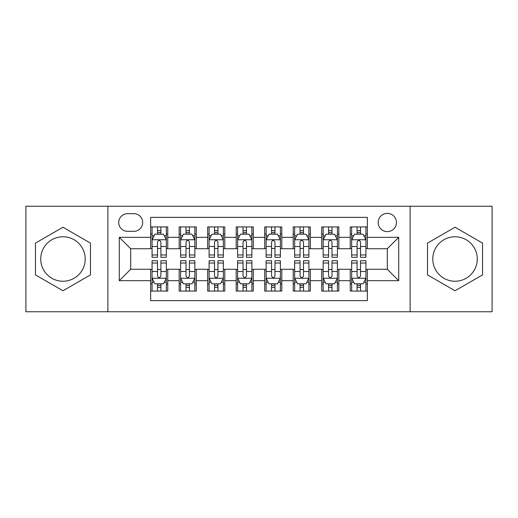 <?xml version="1.0" encoding="UTF-8"?>
<svg xmlns="http://www.w3.org/2000/svg" width="518" height="518" viewBox="0 0 518 518"><rect width="100%" height="100%" fill="white"/><g stroke="black" fill="none" stroke-linecap="round" stroke-linejoin="round"><path stroke-width="0.78" d="M455.031 236.758A22.242 22.242 0 0 0 432.789 259A22.242 22.242 0 0 0 455.031 281.242A22.242 22.242 0 0 0 477.272 259A22.242 22.242 0 0 0 455.031 236.758M387.315 213.377A9.123 9.123 0 0 0 378.185 222.5A9.123 9.123 0 0 0 387.315 231.624A9.123 9.123 0 0 0 396.438 222.5A9.123 9.123 0 0 0 387.315 213.377M62.969 281.242A22.242 22.242 0 0 1 40.728 259A22.242 22.242 0 0 1 62.969 236.758A22.242 22.242 0 0 1 85.211 259A22.242 22.242 0 0 1 62.969 281.242M410.12 311.752L492.1 311.752L492.1 206.248L410.12 206.248L410.12 311.752L107.88 311.752L107.88 206.248L25.9 206.248L25.9 311.752L107.88 311.752M367.353 226.923L350.246 226.923L350.246 237.328L338.837 237.328L338.837 248.737L350.246 248.737L350.246 237.328M338.837 237.328L338.837 226.923L321.73 226.923L321.73 237.328L310.327 237.328L310.327 248.737L321.73 248.737L321.73 237.328M310.327 237.328L310.327 226.923L293.214 226.923L293.214 237.328L281.811 237.328L281.811 248.737L293.214 248.737L293.214 237.328M281.811 237.328L281.811 226.923L264.704 226.923L264.704 237.328L253.296 237.328L253.296 248.737L264.704 248.737L264.704 237.328M253.296 237.328L253.296 226.923L236.189 226.923L236.189 237.328L224.786 237.328L224.786 248.737L236.189 248.737L236.189 237.328M224.786 237.328L224.786 226.923L207.673 226.923L207.673 237.328L196.27 237.328L196.27 248.737L207.673 248.737L207.673 237.328M196.27 237.328L196.27 226.923L179.163 226.923L179.163 248.737L167.754 248.737L167.754 226.923L150.647 226.923M150.647 291.077L167.754 291.077L167.754 269.263L179.163 269.263L179.163 291.077L196.27 291.077L196.27 269.263L207.673 269.263L207.673 280.672L196.27 280.672M207.673 280.672L207.673 291.077L224.786 291.077L224.786 269.263L236.189 269.263L236.189 280.672L224.786 280.672M236.189 280.672L236.189 291.077L253.296 291.077L253.296 269.263L264.704 269.263L264.704 280.672L253.296 280.672M264.704 280.672L264.704 291.077L281.811 291.077L281.811 269.263L293.214 269.263L293.214 280.672L281.811 280.672M293.214 280.672L293.214 291.077L310.327 291.077L310.327 269.263L321.73 269.263L321.73 280.672L310.327 280.672M321.73 280.672L321.73 291.077L338.837 291.077L338.837 269.263L350.246 269.263L350.246 280.672L338.837 280.672M127.551 231.339L133.825 231.339A8.838 8.838 0 0 0 142.664 222.5A8.838 8.838 0 0 0 133.825 213.662L127.551 213.662A8.838 8.838 0 0 0 118.713 222.5A8.838 8.838 0 0 0 127.551 231.339M410.12 206.248L107.88 206.248M367.353 237.328L367.353 217.372L150.647 217.372L150.647 248.737L130.685 248.737L130.685 269.263L150.647 269.263L150.647 300.628L367.353 300.628L367.353 269.263L387.315 269.263L387.315 248.737L367.353 248.737L367.353 237.328L398.718 237.328L398.718 280.672L367.353 280.672M150.647 280.672L119.282 280.672L119.282 237.328L150.647 237.328M350.246 280.672L350.246 291.077L367.353 291.077M150.647 234.052L152.072 234.052M157.491 234.052L160.91 234.052M166.33 234.052L167.754 234.052M150.647 248.452L152.072 248.452M157.491 248.452L160.91 248.452M166.33 248.452L167.754 248.452M150.647 269.548L152.072 269.548M157.491 269.548L160.91 269.548M166.33 269.548L167.754 269.548M150.647 283.948L152.072 283.948M157.491 283.948L160.91 283.948M166.33 283.948L167.754 283.948M179.163 248.452L180.588 248.452M186.007 248.452L189.426 248.452M194.846 248.452L196.27 248.452M179.163 234.052L180.588 234.052M186.007 234.052L189.426 234.052M194.846 234.052L196.27 234.052M179.163 269.548L180.588 269.548M186.007 269.548L189.426 269.548M194.846 269.548L196.27 269.548M179.163 283.948L180.588 283.948M186.007 283.948L189.426 283.948M194.846 283.948L196.27 283.948M207.673 269.548L209.104 269.548M214.517 269.548L217.942 269.548M223.355 269.548L224.786 269.548M207.673 283.948L209.104 283.948M214.517 283.948L217.942 283.948M223.355 283.948L224.786 283.948M207.673 234.052L209.104 234.052M214.517 234.052L217.942 234.052M223.355 234.052L224.786 234.052M207.673 248.452L209.104 248.452M214.517 248.452L217.942 248.452M223.355 248.452L224.786 248.452M236.189 269.548L237.613 269.548M243.033 269.548L246.451 269.548M251.871 269.548L253.296 269.548M236.189 283.948L237.613 283.948M243.033 283.948L246.451 283.948M251.871 283.948L253.296 283.948M236.189 234.052L237.613 234.052M243.033 234.052L246.451 234.052M251.871 234.052L253.296 234.052M236.189 248.452L237.613 248.452M243.033 248.452L246.451 248.452M251.871 248.452L253.296 248.452M264.704 269.548L266.129 269.548M271.549 269.548L274.967 269.548M280.387 269.548L281.811 269.548M264.704 283.948L266.129 283.948M271.549 283.948L274.967 283.948M280.387 283.948L281.811 283.948M264.704 234.052L266.129 234.052M271.549 234.052L274.967 234.052M280.387 234.052L281.811 234.052M264.704 248.452L266.129 248.452M271.549 248.452L274.967 248.452M280.387 248.452L281.811 248.452M293.214 269.548L294.645 269.548M300.058 269.548L303.483 269.548M308.896 269.548L310.327 269.548M293.214 283.948L294.645 283.948M300.058 283.948L303.483 283.948M308.896 283.948L310.327 283.948M293.214 234.052L294.645 234.052M300.058 234.052L303.483 234.052M308.896 234.052L310.327 234.052M293.214 248.452L294.645 248.452M300.058 248.452L303.483 248.452M308.896 248.452L310.327 248.452M321.73 269.548L323.154 269.548M328.574 269.548L331.993 269.548M337.412 269.548L338.837 269.548M321.73 283.948L323.154 283.948M328.574 283.948L331.993 283.948M337.412 283.948L338.837 283.948M321.73 234.052L323.154 234.052M328.574 234.052L331.993 234.052M337.412 234.052L338.837 234.052M321.73 248.452L323.154 248.452M328.574 248.452L331.993 248.452M337.412 248.452L338.837 248.452M350.246 269.548L351.67 269.548M357.09 269.548L360.509 269.548M365.928 269.548L367.353 269.548M350.246 283.948L351.67 283.948M357.09 283.948L360.509 283.948M365.928 283.948L367.353 283.948M350.246 234.052L351.67 234.052M357.09 234.052L360.509 234.052M365.928 234.052L367.353 234.052M350.246 248.452L351.67 248.452M357.09 248.452L360.509 248.452M365.928 248.452L367.353 248.452M130.685 248.737L119.282 237.328M130.685 269.263L119.282 280.672M398.718 237.328L387.315 248.737M398.718 280.672L387.315 269.263M62.969 290.773L90.482 274.883L90.482 243.117L62.969 227.227L35.451 243.117L35.451 274.883L62.969 290.773M482.549 243.117L455.031 227.227L427.518 243.117L427.518 274.883L455.031 290.773L482.549 274.883L482.549 243.117M160.91 230.627L157.491 230.627M166.33 254.966L160.91 254.966L160.91 257.291L166.33 257.291L166.33 239.899L163.481 234.194L154.927 234.194L152.072 239.899L152.072 257.291L157.491 257.291L157.491 254.966L152.072 254.966M152.072 239.899L152.072 226.923M166.33 239.899L166.33 226.923M157.491 234.194L157.491 226.923M160.91 226.923L160.91 234.194M160.91 254.966L160.91 242.035C159.771 239.84 158.631 239.84 157.491 242.035L157.491 254.966M157.491 287.373L160.91 287.373M152.072 263.034L157.491 263.034L157.491 260.709L152.072 260.709L152.072 278.101L154.927 283.806L163.481 283.806L166.33 278.101L166.33 260.709L160.91 260.709L160.91 263.034L166.33 263.034M166.33 278.101L166.33 291.077M152.072 278.101L152.072 291.077M160.91 283.806L160.91 291.077M157.491 291.077L157.491 283.806M157.491 263.034L157.491 275.964C158.631 278.16 159.771 278.16 160.91 275.964L160.91 263.034M189.426 230.627L186.007 230.627M194.846 254.966L189.426 254.966L189.426 257.291L194.846 257.291L194.846 239.899L191.99 234.194L183.437 234.194L180.588 239.899L180.588 257.291L186.007 257.291L186.007 254.966L180.588 254.966M180.588 239.899L180.588 226.923M194.846 239.899L194.846 226.923M186.007 234.194L186.007 226.923M189.426 226.923L189.426 234.194M189.426 254.966L189.426 242.035C188.287 239.84 187.147 239.84 186.007 242.035L186.007 254.966M217.942 230.627L214.517 230.627M223.355 254.966L217.942 254.966L217.942 257.291L223.355 257.291L223.355 239.899L220.506 234.194L211.953 234.194L209.104 239.899L209.104 257.291L214.517 257.291L214.517 254.966L209.104 254.966M209.104 239.899L209.104 226.923M223.355 239.899L223.355 226.923M214.517 234.194L214.517 226.923M217.942 226.923L217.942 234.194M217.942 254.966L217.942 242.035C216.802 239.84 215.663 239.84 214.517 242.035L214.517 254.966M246.451 230.627L243.033 230.627M251.871 254.966L246.451 254.966L246.451 257.291L251.871 257.291L251.871 239.899L249.022 234.194L240.469 234.194L237.613 239.899L237.613 257.291L243.033 257.291L243.033 254.966L237.613 254.966M237.613 239.899L237.613 226.923M251.871 239.899L251.871 226.923M243.033 234.194L243.033 226.923M246.451 226.923L246.451 234.194M246.451 254.966L246.451 242.035C245.312 239.84 244.172 239.84 243.033 242.035L243.033 254.966M274.967 230.627L271.549 230.627M280.387 254.966L274.967 254.966L274.967 257.291L280.387 257.291L280.387 239.899L277.531 234.194L268.978 234.194L266.129 239.899L266.129 257.291L271.549 257.291L271.549 254.966L266.129 254.966M266.129 239.899L266.129 226.923M280.387 239.899L280.387 226.923M271.549 234.194L271.549 226.923M274.967 226.923L274.967 234.194M274.967 254.966L274.967 242.035C273.828 239.84 272.688 239.84 271.549 242.035L271.549 254.966M186.007 287.373L189.426 287.373M180.588 263.034L186.007 263.034L186.007 260.709L180.588 260.709L180.588 278.101L183.437 283.806L191.99 283.806L194.846 278.101L194.846 260.709L189.426 260.709L189.426 263.034L194.846 263.034M194.846 278.101L194.846 291.077M180.588 278.101L180.588 291.077M189.426 283.806L189.426 291.077M186.007 291.077L186.007 283.806M186.007 263.034L186.007 275.964C187.147 278.16 188.287 278.16 189.426 275.964L189.426 263.034M214.517 287.373L217.942 287.373M209.104 263.034L214.517 263.034L214.517 260.709L209.104 260.709L209.104 278.101L211.953 283.806L220.506 283.806L223.355 278.101L223.355 260.709L217.942 260.709L217.942 263.034L223.355 263.034M223.355 278.101L223.355 291.077M209.104 278.101L209.104 291.077M217.942 283.806L217.942 291.077M214.517 291.077L214.517 283.806M214.517 263.034L214.517 275.964C215.656 278.16 216.796 278.16 217.942 275.964L217.942 263.034M243.033 287.373L246.451 287.373M237.613 263.034L243.033 263.034L243.033 260.709L237.613 260.709L237.613 278.101L240.469 283.806L249.022 283.806L251.871 278.101L251.871 260.709L246.451 260.709L246.451 263.034L251.871 263.034M251.871 278.101L251.871 291.077M237.613 278.101L237.613 291.077M246.451 283.806L246.451 291.077M243.033 291.077L243.033 283.806M243.033 263.034L243.033 275.964C244.172 278.16 245.312 278.16 246.451 275.964L246.451 263.034M271.549 287.373L274.967 287.373M266.129 263.034L271.549 263.034L271.549 260.709L266.129 260.709L266.129 278.101L268.978 283.806L277.531 283.806L280.387 278.101L280.387 260.709L274.967 260.709L274.967 263.034L280.387 263.034M280.387 278.101L280.387 291.077M266.129 278.101L266.129 291.077M274.967 283.806L274.967 291.077M271.549 291.077L271.549 283.806M271.549 263.034L271.549 275.964C272.688 278.16 273.828 278.16 274.967 275.964L274.967 263.034M303.483 230.627L300.058 230.627M308.896 254.966L303.483 254.966L303.483 257.291L308.896 257.291L308.896 239.899L306.047 234.194L297.494 234.194L294.645 239.899L294.645 257.291L300.058 257.291L300.058 254.966L294.645 254.966M294.645 239.899L294.645 226.923M308.896 239.899L308.896 226.923M300.058 234.194L300.058 226.923M303.483 226.923L303.483 234.194M303.483 254.966L303.483 242.035C302.344 239.84 301.204 239.84 300.058 242.035L300.058 254.966M300.058 287.373L303.483 287.373M294.645 263.034L300.058 263.034L300.058 260.709L294.645 260.709L294.645 278.101L297.494 283.806L306.047 283.806L308.896 278.101L308.896 260.709L303.483 260.709L303.483 263.034L308.896 263.034M308.896 278.101L308.896 291.077M294.645 278.101L294.645 291.077M303.483 283.806L303.483 291.077M300.058 291.077L300.058 283.806M300.058 263.034L300.058 275.964C301.198 278.16 302.337 278.16 303.483 275.964L303.483 263.034M331.993 230.627L328.574 230.627M337.412 254.966L331.993 254.966L331.993 257.291L337.412 257.291L337.412 239.899L334.563 234.194L326.01 234.194L323.154 239.899L323.154 257.291L328.574 257.291L328.574 254.966L323.154 254.966M323.154 239.899L323.154 226.923M337.412 239.899L337.412 226.923M328.574 234.194L328.574 226.923M331.993 226.923L331.993 234.194M331.993 254.966L331.993 242.035C330.853 239.84 329.713 239.84 328.574 242.035L328.574 254.966M328.574 287.373L331.993 287.373M323.154 263.034L328.574 263.034L328.574 260.709L323.154 260.709L323.154 278.101L326.01 283.806L334.563 283.806L337.412 278.101L337.412 260.709L331.993 260.709L331.993 263.034L337.412 263.034M337.412 278.101L337.412 291.077M323.154 278.101L323.154 291.077M331.993 283.806L331.993 291.077M328.574 291.077L328.574 283.806M328.574 263.034L328.574 275.964C329.713 278.16 330.853 278.16 331.993 275.964L331.993 263.034M360.509 230.627L357.09 230.627M365.928 254.966L360.509 254.966L360.509 257.291L365.928 257.291L365.928 239.899L363.073 234.194L354.519 234.194L351.67 239.899L351.67 257.291L357.09 257.291L357.09 254.966L351.67 254.966M351.67 239.899L351.67 226.923M365.928 239.899L365.928 226.923M357.09 234.194L357.09 226.923M360.509 226.923L360.509 234.194M360.509 254.966L360.509 242.035C359.369 239.84 358.229 239.84 357.09 242.035L357.09 254.966M357.09 287.373L360.509 287.373M351.67 263.034L357.09 263.034L357.09 260.709L351.67 260.709L351.67 278.101L354.519 283.806L363.073 283.806L365.928 278.101L365.928 260.709L360.509 260.709L360.509 263.034L365.928 263.034M365.928 278.101L365.928 291.077M351.67 278.101L351.67 291.077M360.509 283.806L360.509 291.077M357.09 291.077L357.09 283.806M357.09 263.034L357.09 275.964C358.229 278.16 359.369 278.16 360.509 275.964L360.509 263.034M179.163 280.672L167.754 280.672M179.163 237.328L167.754 237.328M166.259 239.756L152.143 239.756M152.072 235.761L154.137 235.761M164.264 235.761L166.33 235.761M157.491 246.503L152.072 246.503M166.33 246.503L160.91 246.503M160.91 232.446L157.491 232.446M152.143 278.244L166.259 278.244M166.33 282.239L164.264 282.239M154.137 282.239L152.072 282.239M160.91 271.497L166.33 271.497M152.072 271.497L157.491 271.497M157.491 285.554L160.91 285.554M194.774 239.756L180.659 239.756M180.588 235.761L182.653 235.761M192.78 235.761L194.846 235.761M186.007 246.503L180.588 246.503M194.846 246.503L189.426 246.503M189.426 232.446L186.007 232.446M223.284 239.756L209.175 239.756M209.104 235.761L211.169 235.761M221.29 235.761L223.355 235.761M214.517 246.503L209.104 246.503M223.355 246.503L217.942 246.503M217.942 232.446L214.517 232.446M251.8 239.756L237.684 239.756M237.613 235.761L239.679 235.761M249.805 235.761L251.871 235.761M243.033 246.503L237.613 246.503M251.871 246.503L246.451 246.503M246.451 232.446L243.033 232.446M280.316 239.756L266.2 239.756M266.129 235.761L268.195 235.761M278.321 235.761L280.387 235.761M271.549 246.503L266.129 246.503M280.387 246.503L274.967 246.503M274.967 232.446L271.549 232.446M180.659 278.244L194.774 278.244M194.846 282.239L192.78 282.239M182.653 282.239L180.588 282.239M189.426 271.497L194.846 271.497M180.588 271.497L186.007 271.497M186.007 285.554L189.426 285.554M209.175 278.244L223.284 278.244M223.355 282.239L221.29 282.239M211.169 282.239L209.104 282.239M217.942 271.497L223.355 271.497M209.104 271.497L214.517 271.497M214.517 285.554L217.942 285.554M237.684 278.244L251.8 278.244M251.871 282.239L249.805 282.239M239.679 282.239L237.613 282.239M246.451 271.497L251.871 271.497M237.613 271.497L243.033 271.497M243.033 285.554L246.451 285.554M266.2 278.244L280.316 278.244M280.387 282.239L278.321 282.239M268.195 282.239L266.129 282.239M274.967 271.497L280.387 271.497M266.129 271.497L271.549 271.497M271.549 285.554L274.967 285.554M308.825 239.756L294.716 239.756M294.645 235.761L296.71 235.761M306.831 235.761L308.896 235.761M300.058 246.503L294.645 246.503M308.896 246.503L303.483 246.503M303.483 232.446L300.058 232.446M294.716 278.244L308.825 278.244M308.896 282.239L306.831 282.239M296.71 282.239L294.645 282.239M303.483 271.497L308.896 271.497M294.645 271.497L300.058 271.497M300.058 285.554L303.483 285.554M337.341 239.756L323.226 239.756M323.154 235.761L325.22 235.761M335.347 235.761L337.412 235.761M328.574 246.503L323.154 246.503M337.412 246.503L331.993 246.503M331.993 232.446L328.574 232.446M323.226 278.244L337.341 278.244M337.412 282.239L335.347 282.239M325.22 282.239L323.154 282.239M331.993 271.497L337.412 271.497M323.154 271.497L328.574 271.497M328.574 285.554L331.993 285.554M365.857 239.756L351.741 239.756M351.67 235.761L353.736 235.761M363.863 235.761L365.928 235.761M357.09 246.503L351.67 246.503M365.928 246.503L360.509 246.503M360.509 232.446L357.09 232.446M351.741 278.244L365.857 278.244M365.928 282.239L363.863 282.239M353.736 282.239L351.67 282.239M360.509 271.497L365.928 271.497M351.67 271.497L357.09 271.497M357.09 285.554L360.509 285.554"/></g></svg>
